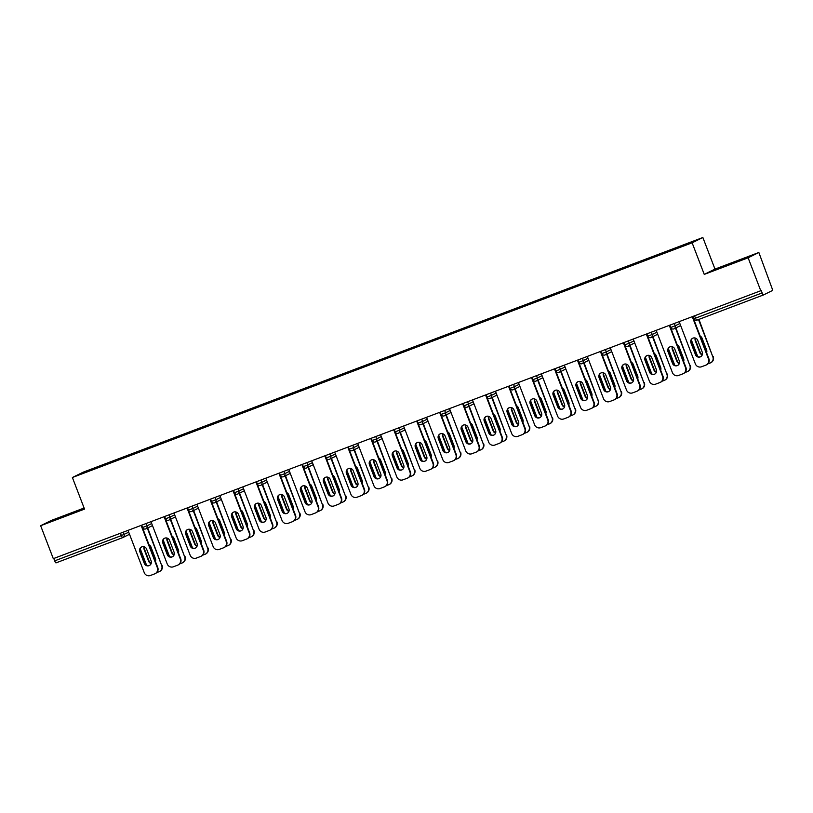 <?xml version="1.0" encoding="UTF-8"?>
<svg xmlns="http://www.w3.org/2000/svg" width="813" height="813" viewBox="0 0 813 813"><rect width="100%" height="100%" fill="white"/><g stroke="black" fill="none" stroke-linecap="round" stroke-linejoin="round"><path stroke-width="1.22" d="M84.105 508.023L51.382 520.422L40.65 525.716L53.302 558.663L760.765 290.739L748.123 257.792L758.854 252.487L714.983 269.103L702.859 237.508L83.119 472.211L72.387 477.505L692.127 242.802L702.859 237.508M758.854 252.487L771.954 288.076A2.419 0.518 69.3 0 1 772.35 290.566L763.498 294.936A2.419 0.518 69.3 0 1 763.488 294.946L696.802 320.2A2.419 0.518 69.3 0 0 696.812 320.19L763.478 294.946M84.481 472.627L83.861 472.231L78.414 474.924L125.354 457.241M83.861 472.231L108.596 462.77L108.871 463.481M121.859 458.471L122.58 457.475L108.596 462.77M121.767 457.882L131.564 454.081L131.828 454.782M144.826 449.772L145.547 448.776L131.564 454.081M144.734 449.183L154.521 445.382L154.795 446.093M167.793 441.073L168.504 440.087L154.521 445.382M167.691 440.483L177.488 436.683L177.762 437.394M190.75 432.374L191.472 431.388L177.488 436.683M190.659 431.784L200.455 427.984L200.72 428.695M213.717 423.685L214.439 422.689L200.455 427.984M213.626 423.095L223.412 419.284L223.687 419.996M236.685 414.986L237.396 413.99L223.412 419.284M236.583 414.396L246.38 410.595L246.654 411.297M259.642 406.287L260.363 405.301L246.38 410.595M259.55 405.697L269.347 401.896L269.621 402.608M282.609 397.587L283.331 396.602L269.347 401.896M282.518 396.998L292.304 393.197L292.578 393.909M305.576 388.899L306.288 387.903L292.304 393.197M305.475 388.299L315.271 384.498L315.546 385.21M328.533 380.199L329.255 379.204L315.271 384.498M328.442 379.61L338.238 375.809L338.513 376.51M351.501 371.5L352.222 370.504L338.238 375.809M351.409 370.911L361.196 367.11L361.47 367.822M374.468 362.801L375.189 361.815L361.196 367.11M374.376 362.212L384.163 358.411L384.437 359.122M397.425 354.102L398.146 353.116L384.163 358.411M397.333 353.513L407.13 349.712L407.404 350.423M420.392 345.413L421.114 344.417L407.13 349.712M420.301 344.824L430.097 341.013L430.362 341.724M443.359 336.714L444.081 335.718L430.097 341.013M443.268 336.125L453.054 332.324L453.329 333.035M466.327 328.015L467.038 327.029L453.054 332.324M466.225 327.426L476.022 323.625L476.296 324.336M489.284 319.316L490.005 318.33L476.022 323.625M489.192 318.726L498.989 314.926L499.253 315.637M512.251 310.627L512.973 309.631L498.989 314.926M512.16 310.038L521.946 306.227L522.22 306.938M535.218 301.928L535.93 300.932L521.946 306.227M535.117 301.338L544.913 297.538L545.188 298.239M558.175 293.229L558.897 292.233L544.913 297.538M558.084 292.639L567.88 288.839L568.145 289.55M581.143 284.53L581.864 283.544L567.88 288.839M581.051 283.94L590.838 280.139L591.112 280.851M604.11 275.831L604.821 274.845L590.838 280.139M604.008 275.241L613.805 271.44L614.079 272.152M627.067 267.142L627.788 266.146L613.805 271.44M626.975 266.552L636.772 262.741L637.036 263.453M650.034 258.443L650.756 257.447L636.772 262.741M649.943 257.853L659.729 254.052L660.004 254.764M673.001 249.743L673.713 248.758L659.729 254.052M672.9 249.154L696.822 240.099L666.65 252.243L125.304 457.16M130.852 455.158L130.751 454.477M153.82 446.459L153.708 445.778M176.787 437.76L176.675 437.089M199.744 429.061L199.642 428.39M222.711 420.372L222.599 419.691M245.678 411.673L245.567 410.992M268.636 402.974L268.534 402.293M291.603 394.275L291.491 393.604M314.57 385.586L314.458 384.905M337.527 376.886L337.425 376.206M360.494 368.187L360.383 367.506M383.462 359.488L383.35 358.818M406.419 350.789L406.317 350.118M429.386 342.1L429.274 341.419M452.353 333.401L452.241 332.72M475.31 324.702L475.209 324.021M498.278 316.003L498.176 315.332M521.245 307.314L521.133 306.633M544.212 298.615L544.1 297.934M567.169 289.916L567.068 289.235M590.136 281.217L590.025 280.546M613.104 272.528L612.992 271.847M636.061 263.829L635.959 263.148M659.028 255.13L658.916 254.449M694.566 315.81L695.481 318.168L762.157 292.914L761.232 290.505L760.765 290.739M762.157 292.914A2.419 0.518 69.3 0 0 763.488 294.946M122.692 537.627L56.026 562.87A2.419 0.518 -110.7 0 1 56.016 562.87A2.419 0.518 -110.7 0 1 54.695 560.848L53.79 558.48M40.65 525.716L84.522 509.101L72.387 477.505M714.983 269.103L704.251 274.398L748.123 257.792M704.251 274.398L692.127 242.802M107.895 463.857L107.783 463.176M727.178 265.505L746.619 257.538L718.204 268.3L714.718 270.018L727.178 265.505M84.237 508.379L52.886 520.666L84.267 508.44M734.393 262.68L734.149 262.06M72.56 513.328L72.316 512.708M700.715 356.694A3.709 3.618 63.7 0 1 695.898 354.549L691.335 342.669A3.709 3.618 63.7 0 1 692.879 338.167M692.676 316.521L708.895 358.767A4.837 4.726 63.7 0 1 706.619 364.773L706.212 364.976A4.837 4.726 -116.3 0 0 708.489 358.96L708.895 358.767M706.212 364.976A4.837 4.726 -116.3 0 1 705.806 365.149L701.528 366.765A4.837 4.726 -116.3 0 1 695.379 363.929L679.15 321.643M692.259 316.684L708.489 358.96M695.491 354.753L690.928 342.873A3.709 3.618 63.7 0 1 692.666 338.259A3.709 3.618 63.7 0 1 697.696 340.301L702.259 352.192A3.709 3.618 63.7 0 1 700.511 356.795A3.709 3.618 63.7 0 1 695.491 354.753L695.898 354.549M695.267 338.045A3.709 3.618 -116.3 0 0 695.278 340.718L699.841 352.608A3.709 3.618 -116.3 0 0 702.269 354.864M706.588 352.771A3.709 3.618 -116.3 0 0 706.609 350.047L702.046 338.157A3.709 3.618 -116.3 0 0 700.206 336.125M691.345 339.936L697.737 356.582M707.859 363.868L710.145 363.005A4.837 4.726 -116.3 0 0 712.828 356.816L698.946 319.387M698.53 319.55L712.828 356.816M695.572 338.147A3.709 3.618 -116.3 0 0 695.684 340.525L700.247 352.405A3.709 3.618 -116.3 0 0 702.371 354.559M713.235 356.622A4.837 4.726 63.7 0 1 710.969 362.628L710.562 362.832M677.747 365.383A3.709 3.618 63.7 0 1 672.93 363.248L668.367 351.368A3.709 3.618 63.7 0 1 669.912 346.866M669.709 325.22L685.928 367.466A4.837 4.726 63.7 0 1 683.652 373.472L683.245 373.675A4.837 4.726 -116.3 0 0 685.522 367.659L685.928 367.466M683.245 373.675A4.837 4.726 -116.3 0 1 682.839 373.848L678.57 375.464A4.837 4.726 -116.3 0 1 672.422 372.628L656.193 330.342M669.292 325.383L685.522 367.659M672.524 363.452L667.961 351.562A3.709 3.618 63.7 0 1 669.709 346.958A3.709 3.618 63.7 0 1 674.729 349.001L679.292 360.891A3.709 3.618 63.7 0 1 677.554 365.494A3.709 3.618 63.7 0 1 672.524 363.452L672.93 363.248M654.79 374.082A3.709 3.618 63.7 0 1 649.963 371.948L645.4 360.057A3.709 3.618 63.7 0 1 646.945 355.566M646.752 333.919L662.961 376.155A4.837 4.726 63.7 0 1 660.684 382.171L660.278 382.364A4.837 4.726 -116.3 0 0 662.554 376.358L662.961 376.155M660.278 382.364A4.837 4.726 -116.3 0 1 659.871 382.547L655.603 384.163A4.837 4.726 -116.3 0 1 649.455 381.317L633.225 339.041M646.325 334.082L662.554 376.358M649.557 372.151L644.994 360.261A3.709 3.618 63.7 0 1 646.742 355.657A3.709 3.618 63.7 0 1 651.772 357.7L656.335 369.58A3.709 3.618 63.7 0 1 654.587 374.193A3.709 3.618 63.7 0 1 649.557 372.151L649.963 371.948M631.823 382.781A3.709 3.618 63.7 0 1 627.006 380.647L622.443 368.756A3.709 3.618 63.7 0 1 623.988 364.254M623.784 342.619L640.004 384.854A4.837 4.726 63.7 0 1 637.727 390.86L637.321 391.063A4.837 4.726 -116.3 0 0 639.597 385.057L640.004 384.854M637.321 391.063A4.837 4.726 -116.3 0 1 636.904 391.246L632.636 392.862A4.837 4.726 -116.3 0 1 626.488 390.016L610.258 347.74M623.368 342.771L639.597 385.057M626.599 380.84L622.036 368.96A3.709 3.618 63.7 0 1 623.774 364.356A3.709 3.618 63.7 0 1 628.805 366.389L633.368 378.279A3.709 3.618 63.7 0 1 631.62 382.882A3.709 3.618 63.7 0 1 626.599 380.84L627.006 380.647M608.856 391.48A3.709 3.618 63.7 0 1 604.039 389.336L599.476 377.456A3.709 3.618 63.7 0 1 601.02 372.954M600.817 351.318L617.037 393.553A4.837 4.726 63.7 0 1 614.76 399.559L614.354 399.762A4.837 4.726 -116.3 0 0 616.63 393.756L617.037 393.553M614.354 399.762A4.837 4.726 -116.3 0 1 613.947 399.935L609.679 401.551A4.837 4.726 -116.3 0 1 603.531 398.716L587.301 356.429M600.4 351.47L616.63 393.756M603.632 389.539L599.069 377.659A3.709 3.618 63.7 0 1 600.817 373.045A3.709 3.618 63.7 0 1 605.837 375.088L610.4 386.978A3.709 3.618 63.7 0 1 608.663 391.581A3.709 3.618 63.7 0 1 603.632 389.539L604.039 389.336M585.899 400.169A3.709 3.618 63.7 0 1 581.071 398.035L576.508 386.155A3.709 3.618 63.7 0 1 578.053 381.653M577.86 360.007L594.069 402.252A4.837 4.726 63.7 0 1 591.793 408.258L591.386 408.461A4.837 4.726 -116.3 0 0 593.663 402.445L594.069 402.252M591.386 408.461A4.837 4.726 -116.3 0 1 590.98 408.634L586.712 410.25A4.837 4.726 -116.3 0 1 580.563 407.415L564.334 365.128M577.433 360.169L593.663 402.445M580.665 398.238L576.102 386.348A3.709 3.618 63.7 0 1 577.85 381.744A3.709 3.618 63.7 0 1 582.88 383.787L587.443 395.677A3.709 3.618 63.7 0 1 585.695 400.281A3.709 3.618 63.7 0 1 580.665 398.238L581.071 398.035M672.3 346.745A3.709 3.618 -116.3 0 0 672.31 349.417L676.873 361.307A3.709 3.618 -116.3 0 0 679.302 363.563M683.631 361.47A3.709 3.618 -116.3 0 0 683.642 358.736L679.079 346.856A3.709 3.618 -116.3 0 0 677.239 344.824M668.377 348.635L674.77 365.281M684.902 372.567L687.188 371.704A4.837 4.726 -116.3 0 0 689.871 365.515L675.908 327.883M675.501 328.086L689.871 365.515M672.605 346.846A3.709 3.618 -116.3 0 0 672.717 349.214L677.28 361.104A3.709 3.618 -116.3 0 0 679.404 363.259M690.278 365.311A4.837 4.726 63.7 0 1 688.001 371.328L687.595 371.521M649.333 355.433A3.709 3.618 -116.3 0 0 649.343 358.116L653.906 369.996A3.709 3.618 -116.3 0 0 656.335 372.263M660.664 370.169A3.709 3.618 -116.3 0 0 660.674 367.435L656.111 355.545A3.709 3.618 -116.3 0 0 654.272 353.523M645.42 357.324L651.813 373.98M661.934 381.267L664.221 380.403A4.837 4.726 -116.3 0 0 666.904 374.214L652.941 336.582M652.534 336.785L666.904 374.214M649.638 355.545A3.709 3.618 -116.3 0 0 649.75 357.913L654.313 369.803A3.709 3.618 -116.3 0 0 656.437 371.958M667.31 374.01A4.837 4.726 63.7 0 1 665.034 380.017L664.628 380.22M626.376 364.133A3.709 3.618 -116.3 0 0 626.376 366.815L630.939 378.695A3.709 3.618 -116.3 0 0 633.378 380.962M637.697 378.868A3.709 3.618 -116.3 0 0 637.717 376.134L633.154 364.244A3.709 3.618 -116.3 0 0 631.305 362.222M622.453 366.023L628.845 382.669M638.967 389.966L641.254 389.092A4.837 4.726 -116.3 0 0 643.937 382.913L629.984 345.281M629.577 345.484L643.937 382.913M626.681 364.234A3.709 3.618 -116.3 0 0 626.793 366.612L631.345 378.492A3.709 3.618 -116.3 0 0 633.479 380.647M644.343 382.71A4.837 4.726 63.7 0 1 642.077 388.716L641.66 388.919M603.409 372.832A3.709 3.618 -116.3 0 0 603.419 375.504L607.982 387.395A3.709 3.618 -116.3 0 0 610.411 389.651M614.74 387.567A3.709 3.618 -116.3 0 0 614.75 384.834L610.187 372.943A3.709 3.618 -116.3 0 0 608.348 370.911M599.486 374.722L605.878 391.368M616.01 398.655L618.297 397.791A4.837 4.726 -116.3 0 0 620.98 391.602L607.016 353.98M606.61 354.173L620.98 391.602M603.713 372.933A3.709 3.618 -116.3 0 0 603.825 375.311L608.388 387.191A3.709 3.618 -116.3 0 0 610.512 389.346M621.386 391.409A4.837 4.726 63.7 0 1 619.11 397.415L618.703 397.618M580.441 381.531A3.709 3.618 -116.3 0 0 580.452 384.203L585.014 396.094A3.709 3.618 -116.3 0 0 587.443 398.35M591.773 396.256A3.709 3.618 -116.3 0 0 591.783 393.522L587.22 381.643A3.709 3.618 -116.3 0 0 585.38 379.61M576.529 383.421L582.921 400.067M593.043 407.354L595.329 406.49A4.837 4.726 -116.3 0 0 598.012 400.301L584.049 362.669M583.643 362.872L598.012 400.301M580.746 381.632A3.709 3.618 -116.3 0 0 580.858 384L585.421 395.89A3.709 3.618 -116.3 0 0 587.545 398.045M598.419 400.098A4.837 4.726 63.7 0 1 596.142 406.114L595.736 406.307M562.931 408.868A3.709 3.618 63.7 0 1 558.114 406.734L553.551 394.844A3.709 3.618 63.7 0 1 555.096 390.352M554.893 368.706L571.102 410.941A4.837 4.726 63.7 0 1 568.836 416.957L568.429 417.15A4.837 4.726 -116.3 0 0 570.696 411.144L571.102 410.941M568.429 417.15A4.837 4.726 -116.3 0 1 568.013 417.333L563.744 418.949A4.837 4.726 -116.3 0 1 557.596 416.104L541.367 373.828M554.466 368.868L570.696 411.144M557.708 406.937L553.145 395.047A3.709 3.618 63.7 0 1 554.883 390.443A3.709 3.618 63.7 0 1 559.913 392.486L564.476 404.366A3.709 3.618 63.7 0 1 562.728 408.98A3.709 3.618 63.7 0 1 557.708 406.937L558.114 406.734M557.484 390.22A3.709 3.618 -116.3 0 0 557.484 392.903L562.047 404.793A3.709 3.618 -116.3 0 0 564.486 407.049M568.805 404.955A3.709 3.618 -116.3 0 0 568.826 402.222L564.263 390.342A3.709 3.618 -116.3 0 0 562.413 388.309M553.562 392.12L559.954 408.766M570.076 416.053L572.362 415.189A4.837 4.726 -116.3 0 0 575.045 409L561.092 371.368M560.685 371.571L575.045 409M557.789 390.331A3.709 3.618 -116.3 0 0 557.891 392.699L562.454 404.589A3.709 3.618 -116.3 0 0 564.588 406.744M575.452 408.797A4.837 4.726 63.7 0 1 573.175 414.803L572.769 415.006M539.964 417.567A3.709 3.618 63.7 0 1 535.147 415.433L530.584 403.543A3.709 3.618 63.7 0 1 532.129 399.041M531.926 377.405L548.145 419.64A4.837 4.726 63.7 0 1 545.869 425.646L545.462 425.849A4.837 4.726 -116.3 0 0 547.738 419.843L548.145 419.64M545.462 425.849A4.837 4.726 -116.3 0 1 545.056 426.032L540.787 427.648A4.837 4.726 -116.3 0 1 534.639 424.803L518.409 382.527M531.509 377.567L547.738 419.843M534.741 415.636L530.178 403.746A3.709 3.618 63.7 0 1 531.926 399.142A3.709 3.618 63.7 0 1 536.946 401.185L541.509 413.065A3.709 3.618 63.7 0 1 539.761 417.679A3.709 3.618 63.7 0 1 534.741 415.636L535.147 415.433M534.517 398.919A3.709 3.618 -116.3 0 0 534.527 401.602L539.09 413.482A3.709 3.618 -116.3 0 0 541.519 415.748M545.848 413.654A3.709 3.618 -116.3 0 0 545.858 410.921L541.295 399.031A3.709 3.618 -116.3 0 0 539.456 397.008M530.594 400.809L536.986 417.455M547.119 424.752L549.405 423.878A4.837 4.726 -116.3 0 0 552.088 417.699L538.125 380.067M537.718 380.271L552.088 417.699M534.822 399.031A3.709 3.618 -116.3 0 0 534.934 401.398L539.497 413.289A3.709 3.618 -116.3 0 0 541.621 415.443M552.494 417.496A4.837 4.726 63.7 0 1 550.218 423.502L549.812 423.705M516.997 426.266A3.709 3.618 63.7 0 1 512.18 424.132L507.617 412.242A3.709 3.618 63.7 0 1 509.162 407.74M508.968 386.104L525.178 428.339A4.837 4.726 63.7 0 1 522.901 434.345L522.495 434.549A4.837 4.726 -116.3 0 0 524.771 428.542L525.178 428.339M522.495 434.549A4.837 4.726 -116.3 0 1 522.088 434.721L517.82 436.347A4.837 4.726 -116.3 0 1 511.672 433.502L495.442 391.226M508.542 386.256L524.771 428.542M511.773 424.325L507.21 412.445A3.709 3.618 63.7 0 1 508.958 407.831A3.709 3.618 63.7 0 1 513.979 409.874L518.542 421.764A3.709 3.618 63.7 0 1 516.804 426.368A3.709 3.618 63.7 0 1 511.773 424.325L512.18 424.132M511.55 407.618A3.709 3.618 -116.3 0 0 511.56 410.291L516.123 422.181A3.709 3.618 -116.3 0 0 518.552 424.437M522.881 422.354A3.709 3.618 -116.3 0 0 522.891 419.62L518.328 407.73A3.709 3.618 -116.3 0 0 516.489 405.697M507.637 409.508L514.019 426.154M524.151 433.441L526.438 432.577A4.837 4.726 -116.3 0 0 529.121 426.388L515.157 388.766M514.751 388.96L529.121 426.388M511.855 407.72A3.709 3.618 -116.3 0 0 511.966 410.098L516.529 421.977A3.709 3.618 -116.3 0 0 518.653 424.132M529.527 426.195A4.837 4.726 63.7 0 1 527.251 432.201L526.844 432.404M494.04 434.965A3.709 3.618 63.7 0 1 489.213 432.821L484.66 420.941A3.709 3.618 63.7 0 1 486.194 416.439M486.001 394.793L502.21 437.038A4.837 4.726 63.7 0 1 499.944 443.044L499.528 443.248A4.837 4.726 -116.3 0 0 501.804 437.231L502.21 437.038M499.528 443.248A4.837 4.726 -116.3 0 1 499.121 443.42L494.853 445.036A4.837 4.726 -116.3 0 1 488.704 442.201L472.475 399.915M485.574 394.955L501.804 437.231M488.806 433.024L484.243 421.134A3.709 3.618 63.7 0 1 485.991 416.53A3.709 3.618 63.7 0 1 491.022 418.573L495.584 430.463A3.709 3.618 63.7 0 1 493.837 435.067A3.709 3.618 63.7 0 1 488.806 433.024L489.213 432.821M488.593 416.317A3.709 3.618 -116.3 0 0 488.593 418.99L493.156 430.88A3.709 3.618 -116.3 0 0 495.584 433.136M499.914 431.042A3.709 3.618 -116.3 0 0 499.934 428.319L495.371 416.429A3.709 3.618 -116.3 0 0 493.521 414.396M484.67 418.207L491.062 434.853M501.184 442.14L503.471 441.276A4.837 4.726 -116.3 0 0 506.153 435.087L492.2 397.455M491.794 397.659L506.153 435.087M488.898 416.419A3.709 3.618 -116.3 0 0 488.999 418.797L493.562 430.677A3.709 3.618 -116.3 0 0 495.686 432.831M506.56 434.884A4.837 4.726 63.7 0 1 504.284 440.9L503.877 441.103M471.073 443.654A3.709 3.618 63.7 0 1 466.256 441.52L461.693 429.64A3.709 3.618 63.7 0 1 463.237 425.138M463.034 403.492L479.253 445.737A4.837 4.726 63.7 0 1 476.977 451.743L476.57 451.947A4.837 4.726 -116.3 0 0 478.847 445.931L479.253 445.737M476.57 451.947A4.837 4.726 -116.3 0 1 476.164 452.119L471.896 453.735A4.837 4.726 -116.3 0 1 465.747 450.89L449.518 408.614M462.617 403.655L478.847 445.931M465.849 441.723L461.286 429.833A3.709 3.618 63.7 0 1 463.024 425.229A3.709 3.618 63.7 0 1 468.054 427.272L472.617 439.162A3.709 3.618 63.7 0 1 470.869 443.766A3.709 3.618 63.7 0 1 465.849 441.723L466.256 441.52M465.625 425.016A3.709 3.618 -116.3 0 0 465.636 427.689L470.199 439.579A3.709 3.618 -116.3 0 0 472.627 441.835M476.957 439.742A3.709 3.618 -116.3 0 0 476.967 437.008L472.404 425.128A3.709 3.618 -116.3 0 0 470.564 423.095M461.703 426.906L468.095 443.552M478.227 450.839L480.513 449.975A4.837 4.726 -116.3 0 0 483.196 443.786L469.233 406.154M468.827 406.358L483.196 443.786M465.93 425.118A3.709 3.618 -116.3 0 0 466.042 427.486L470.605 439.376A3.709 3.618 -116.3 0 0 472.729 441.53M483.603 443.583A4.837 4.726 63.7 0 1 481.326 449.599L480.92 449.792M448.105 452.353A3.709 3.618 63.7 0 1 443.288 450.219L438.725 438.329A3.709 3.618 63.7 0 1 440.27 433.837M440.077 412.191L456.286 454.426A4.837 4.726 63.7 0 1 454.01 460.443L453.603 460.636A4.837 4.726 -116.3 0 0 455.88 454.63L456.286 454.426M453.603 460.636A4.837 4.726 -116.3 0 1 453.197 460.819L448.928 462.434A4.837 4.726 -116.3 0 1 442.78 459.589L426.551 417.313M439.65 412.354L455.88 454.63M442.882 450.422L438.319 438.532A3.709 3.618 63.7 0 1 440.067 433.929A3.709 3.618 63.7 0 1 445.087 435.971L449.65 447.851A3.709 3.618 63.7 0 1 447.912 452.465A3.709 3.618 63.7 0 1 442.882 450.422L443.288 450.219M442.658 433.705A3.709 3.618 -116.3 0 0 442.668 436.388L447.231 448.268A3.709 3.618 -116.3 0 0 449.66 450.534M453.989 448.441A3.709 3.618 -116.3 0 0 454 445.707L449.437 433.817A3.709 3.618 -116.3 0 0 447.597 431.794M438.746 435.595L445.128 452.252M455.26 459.538L457.546 458.674A4.837 4.726 -116.3 0 0 460.229 452.485L446.266 414.854M445.859 415.057L460.229 452.485M442.963 433.817A3.709 3.618 -116.3 0 0 443.075 436.185L447.638 448.075A3.709 3.618 -116.3 0 0 449.762 450.229M460.636 452.282A4.837 4.726 63.7 0 1 458.359 458.288L457.953 458.491M425.148 461.052A3.709 3.618 63.7 0 1 420.321 458.918L415.758 447.028A3.709 3.618 63.7 0 1 417.303 442.526M417.11 420.89L433.319 463.125A4.837 4.726 63.7 0 1 431.042 469.131L430.636 469.335A4.837 4.726 -116.3 0 0 432.912 463.329L433.319 463.125M430.636 469.335A4.837 4.726 -116.3 0 1 430.229 469.518L425.961 471.134A4.837 4.726 -116.3 0 1 419.813 468.288L403.583 426.012M416.683 421.043L432.912 463.329M419.915 459.111L415.352 447.231A3.709 3.618 63.7 0 1 417.099 442.628A3.709 3.618 63.7 0 1 422.13 444.66L426.693 456.55A3.709 3.618 63.7 0 1 424.945 461.154A3.709 3.618 63.7 0 1 419.915 459.111L420.321 458.918M419.701 442.404A3.709 3.618 -116.3 0 0 419.701 445.087L424.264 456.967A3.709 3.618 -116.3 0 0 426.693 459.233M431.022 457.14A3.709 3.618 -116.3 0 0 431.042 454.406L426.479 442.516A3.709 3.618 -116.3 0 0 424.63 440.494M415.778 444.294L422.171 460.941M432.292 468.227L434.579 467.363A4.837 4.726 -116.3 0 0 437.262 461.184L423.309 423.553M422.892 423.756L437.262 461.184M420.006 442.506A3.709 3.618 -116.3 0 0 420.108 444.884L424.671 456.764A3.709 3.618 -116.3 0 0 426.795 458.918M437.668 460.981A4.837 4.726 63.7 0 1 435.392 466.987L434.985 467.19M402.181 469.751A3.709 3.618 63.7 0 1 397.364 467.607L392.801 455.727A3.709 3.618 63.7 0 1 394.346 451.225M394.142 429.579L410.362 471.825A4.837 4.726 63.7 0 1 408.085 477.831L407.679 478.034A4.837 4.726 -116.3 0 0 409.955 472.028L410.362 471.825M407.679 478.034A4.837 4.726 -116.3 0 1 407.272 478.207L403.004 479.822A4.837 4.726 -116.3 0 1 396.846 476.987L380.616 434.701M393.726 429.742L409.955 472.028M396.957 467.81L392.394 455.93A3.709 3.618 63.7 0 1 394.132 451.317A3.709 3.618 63.7 0 1 399.163 453.359L403.726 465.249A3.709 3.618 63.7 0 1 401.978 469.853A3.709 3.618 63.7 0 1 396.957 467.81L397.364 467.607M396.734 451.103A3.709 3.618 -116.3 0 0 396.744 453.776L401.307 465.666A3.709 3.618 -116.3 0 0 403.736 467.922M408.055 465.839A3.709 3.618 -116.3 0 0 408.075 463.105L403.512 451.215A3.709 3.618 -116.3 0 0 401.673 449.183M392.811 452.993L399.203 469.64M409.335 476.926L411.622 476.062A4.837 4.726 -116.3 0 0 414.305 469.873L400.342 432.252M399.935 432.445L414.305 469.873M397.039 451.205A3.709 3.618 -116.3 0 0 397.151 453.583L401.713 465.463A3.709 3.618 -116.3 0 0 403.837 467.617M414.711 469.68A4.837 4.726 63.7 0 1 412.435 475.686L412.028 475.89M379.214 478.44A3.709 3.618 63.7 0 1 374.397 476.306L369.834 464.426A3.709 3.618 63.7 0 1 371.378 459.924M371.185 438.278L387.395 480.524A4.837 4.726 63.7 0 1 385.118 486.53L384.712 486.733A4.837 4.726 -116.3 0 0 386.988 480.717L387.395 480.524M384.712 486.733A4.837 4.726 -116.3 0 1 384.305 486.906L380.037 488.522A4.837 4.726 -116.3 0 1 373.889 485.686L357.659 443.4M370.758 438.441L386.988 480.717M373.99 476.509L369.427 464.619A3.709 3.618 63.7 0 1 371.175 460.016A3.709 3.618 63.7 0 1 376.195 462.058L380.758 473.949A3.709 3.618 63.7 0 1 379.021 478.552A3.709 3.618 63.7 0 1 373.99 476.509L374.397 476.306M373.767 459.802A3.709 3.618 -116.3 0 0 373.777 462.475L378.34 474.365A3.709 3.618 -116.3 0 0 380.769 476.621M385.098 474.528A3.709 3.618 -116.3 0 0 385.108 471.794L380.545 459.914A3.709 3.618 -116.3 0 0 378.706 457.882M369.854 461.693L376.236 478.339M386.368 485.625L388.655 484.761A4.837 4.726 -116.3 0 0 391.338 478.572L377.374 440.941M376.968 441.144L391.338 478.572M374.071 459.904A3.709 3.618 -116.3 0 0 374.183 462.272L378.746 474.162A3.709 3.618 -116.3 0 0 380.87 476.316M391.744 478.369A4.837 4.726 63.7 0 1 389.468 484.385L389.061 484.578M356.257 487.139A3.709 3.618 63.7 0 1 351.429 485.005L346.866 473.115A3.709 3.618 63.7 0 1 348.411 468.623M348.218 446.977L364.427 489.213A4.837 4.726 63.7 0 1 362.151 495.229L361.744 495.422A4.837 4.726 -116.3 0 0 364.021 489.416L364.427 489.213M361.744 495.422A4.837 4.726 -116.3 0 1 361.338 495.605L357.07 497.221A4.837 4.726 -116.3 0 1 350.921 494.375L334.692 452.099M347.791 447.14L364.021 489.416M351.023 485.209L346.46 473.318A3.709 3.618 63.7 0 1 348.208 468.715A3.709 3.618 63.7 0 1 353.238 470.757L357.801 482.637A3.709 3.618 63.7 0 1 356.053 487.251A3.709 3.618 63.7 0 1 351.023 485.209L351.429 485.005M350.81 468.491A3.709 3.618 -116.3 0 0 350.81 471.174L355.372 483.064A3.709 3.618 -116.3 0 0 357.801 485.32M362.131 483.227A3.709 3.618 -116.3 0 0 362.151 480.493L357.588 468.613A3.709 3.618 -116.3 0 0 355.738 466.581M346.887 470.381L353.279 487.038M363.401 494.324L365.687 493.461A4.837 4.726 -116.3 0 0 368.37 487.272L354.407 449.64M354.001 449.843L368.37 487.272M351.114 468.603A3.709 3.618 -116.3 0 0 351.216 470.971L355.779 482.861A3.709 3.618 -116.3 0 0 357.903 485.015M368.777 487.068A4.837 4.726 63.7 0 1 366.5 493.074L366.094 493.278M333.289 495.839A3.709 3.618 63.7 0 1 328.472 493.704L323.909 481.814A3.709 3.618 63.7 0 1 325.454 477.312M325.251 455.676L341.47 497.912A4.837 4.726 63.7 0 1 339.194 503.918L338.787 504.121A4.837 4.726 -116.3 0 0 341.064 498.115L341.47 497.912M338.787 504.121A4.837 4.726 -116.3 0 1 338.381 504.304L334.102 505.92A4.837 4.726 -116.3 0 1 327.954 503.074L311.725 460.798M324.834 455.839L341.064 498.115M328.066 493.908L323.503 482.018A3.709 3.618 63.7 0 1 325.241 477.414A3.709 3.618 63.7 0 1 330.271 479.457L334.834 491.337A3.709 3.618 63.7 0 1 333.086 495.94A3.709 3.618 63.7 0 1 328.066 493.908L328.472 493.704M327.842 477.19A3.709 3.618 -116.3 0 0 327.852 479.873L332.415 491.753A3.709 3.618 -116.3 0 0 334.844 494.019M339.163 491.926A3.709 3.618 -116.3 0 0 339.184 489.192L334.621 477.302A3.709 3.618 -116.3 0 0 332.781 475.28M323.92 479.081L330.312 495.727M340.444 503.023L342.72 502.149A4.837 4.726 -116.3 0 0 345.413 495.971L331.45 458.339M331.043 458.542L345.413 495.971M328.147 477.302A3.709 3.618 -116.3 0 0 328.259 479.67L332.822 491.56A3.709 3.618 -116.3 0 0 334.946 493.715M345.82 495.767A4.837 4.726 63.7 0 1 343.543 501.773L343.137 501.977M310.322 504.538A3.709 3.618 63.7 0 1 305.505 502.404L300.942 490.513A3.709 3.618 63.7 0 1 302.487 486.011M302.284 464.375L318.503 506.611A4.837 4.726 63.7 0 1 316.227 512.617L315.82 512.82A4.837 4.726 -116.3 0 0 318.096 506.814L318.503 506.611M315.82 512.82A4.837 4.726 -116.3 0 1 315.414 512.993L311.145 514.619A4.837 4.726 -116.3 0 1 304.997 511.773L288.767 469.497M301.867 464.528L318.096 506.814M305.099 502.597L300.536 490.717A3.709 3.618 63.7 0 1 302.284 486.103A3.709 3.618 63.7 0 1 307.304 488.146L311.867 500.036A3.709 3.618 63.7 0 1 310.129 504.639A3.709 3.618 63.7 0 1 305.099 502.597L305.505 502.404M304.875 485.889A3.709 3.618 -116.3 0 0 304.885 488.562L309.448 500.452A3.709 3.618 -116.3 0 0 311.877 502.708M316.206 500.625A3.709 3.618 -116.3 0 0 316.216 497.891L311.653 486.001A3.709 3.618 -116.3 0 0 309.814 483.969M300.952 487.78L307.344 504.426M317.476 511.712L319.763 510.849A4.837 4.726 -116.3 0 0 322.446 504.66L308.483 467.038M308.076 467.231L322.446 504.66M305.18 485.991A3.709 3.618 -116.3 0 0 305.292 488.369L309.855 500.249A3.709 3.618 -116.3 0 0 311.979 502.404M322.852 504.467A4.837 4.726 63.7 0 1 320.576 510.473L320.17 510.676M287.365 513.237A3.709 3.618 63.7 0 1 282.538 511.092L277.975 499.212A3.709 3.618 63.7 0 1 279.52 494.711M279.326 473.064L295.536 515.31A4.837 4.726 63.7 0 1 293.259 521.316L292.853 521.519A4.837 4.726 -116.3 0 0 295.129 515.503L295.536 515.31M292.853 521.519A4.837 4.726 -116.3 0 1 292.446 521.692L288.178 523.308A4.837 4.726 -116.3 0 1 282.03 520.472L265.8 478.186M278.9 473.227L295.129 515.503M282.131 511.296L277.568 499.406A3.709 3.618 63.7 0 1 279.316 494.802A3.709 3.618 63.7 0 1 284.347 496.845L288.91 508.735A3.709 3.618 63.7 0 1 287.162 513.338A3.709 3.618 63.7 0 1 282.131 511.296L282.538 511.092M281.918 494.589A3.709 3.618 -116.3 0 0 281.918 497.261L286.481 509.151A3.709 3.618 -116.3 0 0 288.91 511.407M293.239 509.314A3.709 3.618 -116.3 0 0 293.259 506.59L288.696 494.7A3.709 3.618 -116.3 0 0 286.847 492.668M277.995 496.479L284.387 513.125M294.509 520.411L296.796 519.548A4.837 4.726 -116.3 0 0 299.479 513.359L285.515 475.727M285.109 475.93L299.479 513.359M282.223 494.69A3.709 3.618 -116.3 0 0 282.324 497.058L286.887 508.948A3.709 3.618 -116.3 0 0 289.011 511.103M299.885 513.155A4.837 4.726 63.7 0 1 297.609 519.172L297.202 519.375M264.398 521.926A3.709 3.618 63.7 0 1 259.581 519.792L255.018 507.901A3.709 3.618 63.7 0 1 256.562 503.41M256.359 481.763L272.579 523.999A4.837 4.726 63.7 0 1 270.302 530.015L269.896 530.218A4.837 4.726 -116.3 0 0 272.172 524.202L272.579 523.999M269.896 530.218A4.837 4.726 -116.3 0 1 269.489 530.391L265.211 532.007A4.837 4.726 -116.3 0 1 259.062 529.161L242.833 486.885M255.943 481.926L272.172 524.202M259.174 519.995L254.611 508.105A3.709 3.618 63.7 0 1 256.349 503.501A3.709 3.618 63.7 0 1 261.38 505.544L265.942 517.434A3.709 3.618 63.7 0 1 264.195 522.037A3.709 3.618 63.7 0 1 259.174 519.995L259.581 519.792M258.951 503.288A3.709 3.618 -116.3 0 0 258.961 505.96L263.524 517.851A3.709 3.618 -116.3 0 0 265.953 520.107M270.272 518.013A3.709 3.618 -116.3 0 0 270.292 515.279L265.729 503.399A3.709 3.618 -116.3 0 0 263.89 501.367M255.028 505.178L261.42 521.824M271.542 529.111L273.829 528.247A4.837 4.726 -116.3 0 0 276.511 522.058L262.558 484.426M262.152 484.629L276.511 522.058M259.256 503.389A3.709 3.618 -116.3 0 0 259.367 505.757L263.93 517.647A3.709 3.618 -116.3 0 0 266.054 519.802M276.918 521.855A4.837 4.726 63.7 0 1 274.652 527.871L274.245 528.064M241.431 530.625A3.709 3.618 63.7 0 1 236.613 528.491L232.051 516.601A3.709 3.618 63.7 0 1 233.595 512.099M233.392 490.463L249.611 532.698A4.837 4.726 63.7 0 1 247.335 538.714L246.928 538.907A4.837 4.726 -116.3 0 0 249.205 532.901L249.611 532.698M246.928 538.907A4.837 4.726 -116.3 0 1 246.522 539.09L242.254 540.706A4.837 4.726 -116.3 0 1 236.105 537.86L219.876 495.584M232.975 490.625L249.205 532.901M236.207 528.694L231.644 516.804A3.709 3.618 63.7 0 1 233.392 512.2A3.709 3.618 63.7 0 1 238.412 514.243L242.975 526.123A3.709 3.618 63.7 0 1 241.237 530.737A3.709 3.618 63.7 0 1 236.207 528.694L236.613 528.491M235.983 511.977A3.709 3.618 -116.3 0 0 235.994 514.659L240.557 526.539A3.709 3.618 -116.3 0 0 242.985 528.806M247.315 526.712A3.709 3.618 -116.3 0 0 247.325 523.979L242.762 512.088A3.709 3.618 -116.3 0 0 240.922 510.066M232.061 513.867L238.453 530.523M248.585 537.81L250.871 536.946A4.837 4.726 -116.3 0 0 253.554 530.757L239.591 493.125M239.185 493.328L253.554 530.757M236.288 512.088A3.709 3.618 -116.3 0 0 236.4 514.456L240.963 526.346A3.709 3.618 -116.3 0 0 243.087 528.501M253.961 530.554A4.837 4.726 63.7 0 1 251.684 536.56L251.278 536.763M218.473 539.324A3.709 3.618 63.7 0 1 213.646 537.19L209.083 525.3A3.709 3.618 63.7 0 1 210.628 520.798M210.435 499.162L226.644 541.397A4.837 4.726 63.7 0 1 224.368 547.403L223.961 547.606A4.837 4.726 -116.3 0 0 226.238 541.6L226.644 541.397M223.961 547.606A4.837 4.726 -116.3 0 1 223.555 547.789L219.286 549.405A4.837 4.726 -116.3 0 1 213.138 546.56L196.909 504.284M210.008 499.314L226.238 541.6M213.24 537.383L208.677 525.503A3.709 3.618 63.7 0 1 210.425 520.889A3.709 3.618 63.7 0 1 215.455 522.932L220.018 534.822A3.709 3.618 63.7 0 1 218.27 539.426A3.709 3.618 63.7 0 1 213.24 537.383L213.646 537.19M213.016 520.676A3.709 3.618 -116.3 0 0 213.026 523.359L217.589 535.239A3.709 3.618 -116.3 0 0 220.018 537.505M224.347 535.411A3.709 3.618 -116.3 0 0 224.358 532.678L219.795 520.787A3.709 3.618 -116.3 0 0 217.955 518.765M209.104 522.566L215.496 539.212M225.618 546.499L227.904 545.635A4.837 4.726 -116.3 0 0 230.587 539.456L216.624 501.824M216.217 502.028L230.587 539.456M213.321 520.777A3.709 3.618 -116.3 0 0 213.433 523.155L217.996 535.035A3.709 3.618 -116.3 0 0 220.12 537.19M230.994 539.253A4.837 4.726 63.7 0 1 228.717 545.259L228.311 545.462M195.506 548.023A3.709 3.618 63.7 0 1 190.689 545.879L186.126 533.999A3.709 3.618 63.7 0 1 187.671 529.497M187.468 507.851L203.687 550.096A4.837 4.726 63.7 0 1 201.411 556.102L201.004 556.305A4.837 4.726 -116.3 0 0 203.28 550.299L203.687 550.096M201.004 556.305A4.837 4.726 -116.3 0 1 200.587 556.478L196.319 558.094A4.837 4.726 -116.3 0 1 190.171 555.259L173.941 512.973M187.051 508.013L203.28 550.299M190.283 546.082L185.72 534.202A3.709 3.618 63.7 0 1 187.457 529.588A3.709 3.618 63.7 0 1 192.488 531.631L197.051 543.521A3.709 3.618 63.7 0 1 195.303 548.125A3.709 3.618 63.7 0 1 190.283 546.082L190.689 545.879M190.059 529.375A3.709 3.618 -116.3 0 0 190.059 532.048L194.622 543.938A3.709 3.618 -116.3 0 0 197.061 546.194M201.38 544.11A3.709 3.618 -116.3 0 0 201.4 541.377L196.837 529.487A3.709 3.618 -116.3 0 0 194.988 527.454M186.136 531.265L192.529 547.911M202.65 555.198L204.937 554.334A4.837 4.726 -116.3 0 0 207.62 548.145L193.667 510.523M193.26 510.716L207.62 548.145M190.364 529.476A3.709 3.618 -116.3 0 0 190.476 531.854L195.029 543.734A3.709 3.618 -116.3 0 0 197.163 545.889M208.026 547.952A4.837 4.726 63.7 0 1 205.76 553.958L205.343 554.161M172.539 556.712A3.709 3.618 63.7 0 1 167.722 554.578L163.159 542.698A3.709 3.618 63.7 0 1 164.704 538.196M164.5 516.55L180.72 558.795A4.837 4.726 63.7 0 1 178.443 564.801L178.037 565.005A4.837 4.726 -116.3 0 0 180.313 558.988L180.72 558.795M178.037 565.005A4.837 4.726 -116.3 0 1 177.63 565.177L173.362 566.793A4.837 4.726 -116.3 0 1 167.214 563.958L150.984 521.672M164.084 516.712L180.313 558.988M167.315 554.781L162.752 542.891A3.709 3.618 63.7 0 1 164.5 538.287A3.709 3.618 63.7 0 1 169.521 540.33L174.084 552.22A3.709 3.618 63.7 0 1 172.346 556.824A3.709 3.618 63.7 0 1 167.315 554.781L167.722 554.578M167.092 538.074A3.709 3.618 -116.3 0 0 167.102 540.747L171.665 552.637A3.709 3.618 -116.3 0 0 174.094 554.893M178.423 552.799A3.709 3.618 -116.3 0 0 178.433 550.066L173.87 538.186A3.709 3.618 -116.3 0 0 172.031 536.153M163.169 539.964L169.561 556.61M179.693 563.897L181.98 563.033A4.837 4.726 -116.3 0 0 184.663 556.844L170.7 519.212M170.293 519.416L184.663 556.844M167.397 538.176A3.709 3.618 -116.3 0 0 167.508 540.543L172.071 552.434A3.709 3.618 -116.3 0 0 174.195 554.588M185.069 556.641A4.837 4.726 63.7 0 1 182.793 562.657L182.386 562.85M149.582 565.411A3.709 3.618 63.7 0 1 144.755 563.277L140.192 551.387A3.709 3.618 63.7 0 1 141.736 546.895M141.543 525.249L157.752 567.484A4.837 4.726 63.7 0 1 155.476 573.5L155.07 573.693A4.837 4.726 -116.3 0 0 157.346 567.687L157.752 567.484M155.07 573.693A4.837 4.726 -116.3 0 1 154.663 573.876L150.395 575.492A4.837 4.726 -116.3 0 1 144.247 572.647L128.017 530.371M141.116 525.411L157.346 567.687M144.348 563.48L139.785 551.59A3.709 3.618 63.7 0 1 141.533 546.986A3.709 3.618 63.7 0 1 146.564 549.029L151.127 560.909A3.709 3.618 63.7 0 1 149.379 565.523A3.709 3.618 63.7 0 1 144.348 563.48L144.755 563.277M144.125 546.763A3.709 3.618 -116.3 0 0 144.135 549.446L148.698 561.336A3.709 3.618 -116.3 0 0 151.127 563.592M155.456 561.498A3.709 3.618 -116.3 0 0 155.466 558.765L150.903 546.885A3.709 3.618 -116.3 0 0 149.064 544.852M140.212 548.653L146.604 565.309M156.726 572.596L159.013 571.732A4.837 4.726 -116.3 0 0 161.696 565.543L147.732 527.911M147.326 528.115L161.696 565.543M144.429 546.875A3.709 3.618 -116.3 0 0 144.541 549.242L149.104 561.133A3.709 3.618 -116.3 0 0 151.228 563.287M162.102 565.34A4.837 4.726 63.7 0 1 159.826 571.346L159.419 571.549M692.798 316.481L693.692 318.808L695.481 318.168A2.419 0.518 69.3 0 0 696.802 320.2A2.419 2.419 0 0 1 693.692 318.808L693.733 318.777M54.695 560.848L121.371 535.584L120.466 533.226M129.511 534.273L122.915 537.525A2.419 2.358 -116.3 0 1 122.712 537.617A2.419 0.518 -110.7 0 1 122.702 537.617A2.419 0.518 -110.7 0 1 121.371 535.584L128.728 532.21M674.302 323.483L675.186 325.8L679.861 323.493M669.831 325.18L670.725 327.497A2.419 2.419 0 0 0 673.835 328.899A2.419 2.358 -116.3 0 0 675.186 325.8L670.776 327.466M651.335 332.182L652.229 334.499L656.894 332.192M628.378 340.881L629.262 343.188L633.937 340.881M605.411 349.57L606.295 351.887L610.97 349.58M582.443 358.269L583.338 360.586L588.002 358.279M559.486 366.968L560.37 369.285L565.045 366.978M536.519 375.667L537.403 377.974L542.078 375.677M513.552 384.366L514.446 386.673L519.111 384.366M490.595 393.055L491.479 395.372L496.154 393.065M467.627 401.754L468.512 404.071L473.186 401.764M444.66 410.453L445.554 412.77L450.219 410.463M421.693 419.152L422.587 421.459L427.262 419.152M398.736 427.841L399.62 430.158L404.295 427.851M375.769 436.54L376.653 438.857L381.327 436.551M352.801 445.239L353.696 447.557L358.36 445.25M329.844 453.939L330.728 456.245L335.403 453.949M306.877 462.638L307.761 464.945L312.436 462.638M283.91 471.327L284.804 473.644L289.469 471.337M260.953 480.026L261.837 482.343L266.512 480.036M237.985 488.725L238.87 491.042L243.544 488.735M215.018 497.424L215.912 499.731L220.577 497.424M192.061 506.113L192.945 508.43L197.62 506.123M169.094 514.812L169.978 517.129L174.653 514.822M146.127 523.511L147.021 525.828L151.685 523.521M123.17 532.21L124.054 534.517A2.419 2.358 -116.3 0 1 122.915 537.525A2.419 2.419 0 0 1 122.702 537.617L56.016 562.87M650.888 337.588A2.419 2.358 -116.3 0 0 652.229 334.499L647.809 336.165M627.921 346.287A2.419 2.358 -116.3 0 0 629.262 343.188L624.841 344.864M604.953 354.976A2.419 2.358 -116.3 0 0 606.295 351.887L601.884 353.564M577.972 359.966L578.866 362.283A2.419 2.419 0 0 0 581.986 363.685A2.419 2.358 -116.3 0 0 583.338 360.586L578.917 362.252M555.015 368.665L555.909 370.982A2.419 2.419 0 0 0 559.019 372.374A2.419 2.358 -116.3 0 0 560.37 369.285L555.95 370.952M532.048 377.354L532.942 379.681A2.419 2.419 0 0 0 536.052 381.073A2.419 2.358 -116.3 0 0 537.403 377.974L532.993 379.651M509.08 386.053L509.975 388.38A2.419 2.419 0 0 0 513.094 389.773A2.419 2.358 -116.3 0 0 514.446 386.673L510.025 388.35M486.123 394.752L487.007 397.079A2.419 2.419 0 0 0 490.127 398.472A2.419 2.358 -116.3 0 0 491.479 395.372L487.058 397.049M463.156 403.451L464.05 405.768A2.419 2.419 0 0 0 467.16 407.171A2.419 2.358 -116.3 0 0 468.512 404.071L464.101 405.738M440.189 412.14L441.083 414.467A2.419 2.419 0 0 0 444.203 415.86A2.419 2.358 -116.3 0 0 445.554 412.77L441.134 414.437M417.232 420.839L418.116 423.167A2.419 2.419 0 0 0 421.236 424.559A2.419 2.358 -116.3 0 0 422.587 421.459L418.167 423.136M398.279 433.248A2.419 2.358 -116.3 0 0 399.62 430.158L395.209 431.835M371.297 438.237L372.191 440.555A2.419 2.419 0 0 0 375.301 441.957A2.419 2.358 -116.3 0 0 376.653 438.857L372.242 440.524M348.34 446.937L349.224 449.254A2.419 2.419 0 0 0 352.344 450.646A2.419 2.358 -116.3 0 0 353.696 447.557L349.275 449.223M325.373 455.626L326.267 457.953A2.419 2.419 0 0 0 329.377 459.345A2.419 2.358 -116.3 0 0 330.728 456.245L326.318 457.922M302.406 464.325L303.3 466.652A2.419 2.419 0 0 0 306.41 468.044A2.419 2.358 -116.3 0 0 307.761 464.945L303.351 466.621M283.463 476.733A2.419 2.358 -116.3 0 0 284.804 473.644L280.383 475.32M260.495 485.432A2.419 2.358 -116.3 0 0 261.837 482.343L257.416 484.009M237.528 494.131A2.419 2.358 -116.3 0 0 238.87 491.042L234.459 492.708M210.557 499.111L211.441 501.438A2.419 2.419 0 0 0 214.561 502.83A2.419 2.358 -116.3 0 0 215.912 499.731L211.492 501.408M187.59 507.81L188.484 510.137A2.419 2.419 0 0 0 191.594 511.529A2.419 2.358 -116.3 0 0 192.945 508.43L188.525 510.107M164.622 516.509L165.517 518.826A2.419 2.419 0 0 0 168.626 520.229A2.419 2.358 -116.3 0 0 169.978 517.129L165.567 518.796M141.655 525.208L142.549 527.525A2.419 2.419 0 0 0 145.669 528.917A2.419 2.358 -116.3 0 0 147.021 525.828L142.6 527.495M680.654 325.546L674.048 328.798A2.419 2.419 0 0 1 673.835 328.899M657.687 334.245L651.091 337.497A2.419 2.419 0 0 1 647.758 336.196L646.874 333.869M634.719 342.934L628.124 346.196A2.419 2.419 0 0 1 624.801 344.895L623.906 342.568M611.762 351.633L605.157 354.895A2.419 2.419 0 0 1 601.833 353.594L600.939 351.267M588.795 360.332L582.199 363.594A2.419 2.419 0 0 1 581.986 363.685M565.828 369.031L559.232 372.283A2.419 2.419 0 0 1 559.019 372.374M542.871 377.73L536.265 380.982A2.419 2.419 0 0 1 536.052 381.073M519.903 386.419L513.308 389.681A2.419 2.419 0 0 1 513.094 389.773M496.936 395.118L490.341 398.38A2.419 2.419 0 0 1 490.127 398.472M473.969 403.817L467.373 407.069A2.419 2.419 0 0 1 467.16 407.171M451.012 412.516L444.416 415.768A2.419 2.419 0 0 1 444.203 415.86M428.045 421.205L421.449 424.467A2.419 2.419 0 0 1 421.236 424.559M405.077 429.904L398.482 433.166A2.419 2.419 0 0 1 395.159 431.866L394.264 429.538M382.12 438.603L375.525 441.866A2.419 2.419 0 0 1 375.301 441.957M359.153 447.302L352.557 450.554A2.419 2.419 0 0 1 352.344 450.646M336.186 456.002L329.59 459.254A2.419 2.419 0 0 1 329.377 459.345M313.229 464.69L306.623 467.953A2.419 2.419 0 0 1 306.41 468.044M290.261 473.39L283.666 476.652A2.419 2.419 0 0 1 280.333 475.351L279.448 473.024M267.294 482.089L260.699 485.341A2.419 2.419 0 0 1 257.375 484.04L256.481 481.723M244.337 490.788L237.731 494.04A2.419 2.419 0 0 1 234.408 492.739L233.514 490.412M221.37 499.477L214.774 502.739A2.419 2.419 0 0 1 214.561 502.83M198.402 508.176L191.807 511.438A2.419 2.419 0 0 1 191.594 511.529M175.445 516.875L168.84 520.127A2.419 2.419 0 0 1 168.626 520.229M152.478 525.574L145.883 528.826A2.419 2.419 0 0 1 145.669 528.917"/></g></svg>
